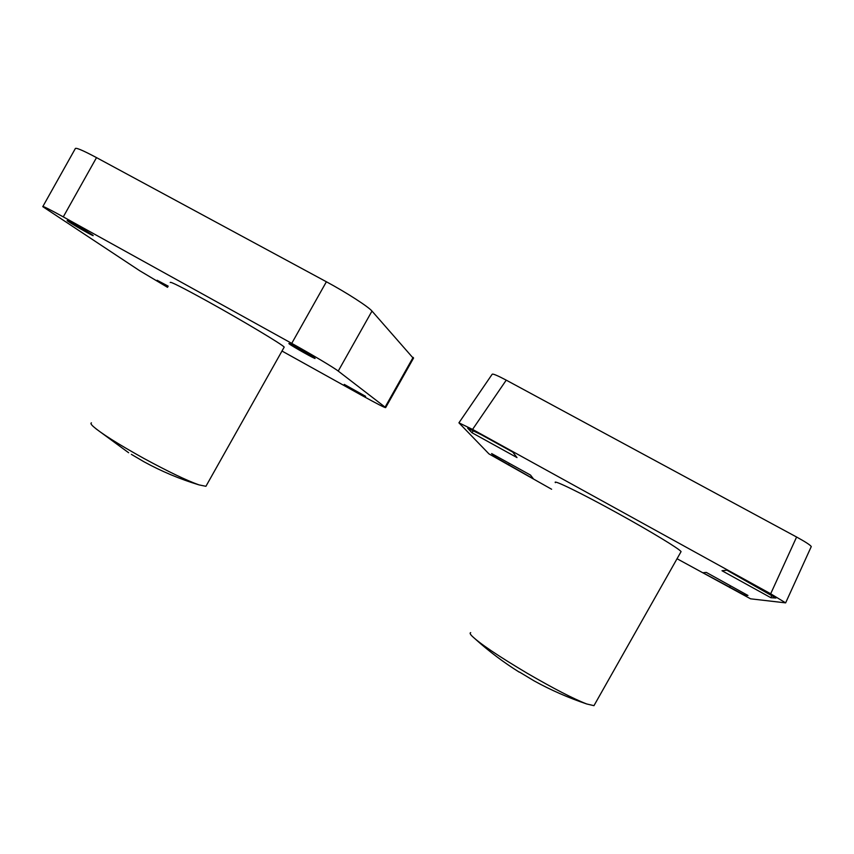 <?xml version="1.0" encoding="UTF-8"?>
<svg xmlns="http://www.w3.org/2000/svg" width="854" height="854" viewBox="0 0 854 854"><rect width="100%" height="100%" fill="white"/><g stroke="black" fill="none" stroke-linecap="round" stroke-linejoin="round"><path stroke-width="1.28" d="M131.377 454.349L144.016 461.79C161.609 471.419 179.927 479.115 198.982 484.88C186.631 480.471 168.302 471.675 144.006 458.491C117.649 443.856 100.58 433.042 92.798 426.061C90.919 424.224 90.471 423.157 91.431 422.858M206.38 485.488L205.921 486.3L198.982 484.88M68.533 221.666L67.167 220.663C65.395 218.912 92.744 234.572 93.129 235.523C94.645 236.996 74.138 225.435 68.533 221.666M344.269 384.396L365.608 396.331L344.269 384.396M289.421 344.034L288.951 343.639C287.04 341.739 314.518 357.239 315.03 358.338C316.738 360.046 292.997 346.777 289.421 344.034M167.843 286.763L157.115 280.261L168.185 286.154M170.234 282.503C169.839 281.126 182.436 287.488 208.013 301.579C242.995 320.923 283.485 345.219 284.19 347.119L284.03 347.429M42.892 206.444L75.205 148.788C75.227 147.112 82.326 150.058 96.513 157.616L326.388 281.767C346.372 292.506 368.394 306.714 371.992 311.08L413.389 358.37M281.991 351.037L361.477 395.221C377.222 403.921 385.282 408.041 385.666 407.582L338.227 371.074C334.053 367.754 311.582 354.346 291.737 343.372L63.281 216.884C49.212 209.145 42.38 205.729 42.775 206.647L139.629 270.686L167.533 287.318M770.874 597.715L721.993 570.728L726.946 570.194L775.923 598.046L770.874 597.715L771.867 595.249M471.931 432.7L467.629 428.132L481.357 434.771L512.784 452.108L517.012 457.584L471.931 432.7L473.5 430.587M747.965 595.473L744.56 595.142L702.949 572.756L706.29 572.404L747.965 595.473M494.583 456.698L491.626 453.559L530.515 475.091L533.398 478.838L494.583 456.698L495.341 455.62M551.631 489.257L488.979 453.912L458.918 422.826L472.561 429.413L506.241 380.147C497.284 375.418 492.577 373.465 492.128 374.308L459.014 422.698M677.051 558.74L750.602 598.825L785.637 602.871L770.682 593.786L472.561 429.413M555.367 482.649C552.207 478.998 581.585 493.281 617.816 513.318C650.769 531.476 679.965 549.229 681.065 551.631L680.798 552.1M811.151 546.838L811.279 546.549C810.243 545.001 805.354 541.82 796.601 537.027L506.241 380.147M594.48 704.753L593.957 705.671L586.698 703.963C568.358 697.782 550.841 690.096 534.156 680.905L519.488 672.066M586.698 703.963C573.312 698.743 553.541 688.537 527.388 673.358C498.031 655.915 479.478 643.393 471.728 635.782C470.031 633.946 469.689 632.899 470.693 632.633M326.388 281.767L291.737 343.372M371.992 311.08L338.227 371.074M413.144 357.356L385.122 407.102M96.513 157.616L63.281 216.884M744.56 595.142L745.094 593.882M729.658 587.552L730.416 585.759M508.311 464.939L509.411 463.412M796.601 537.027L770.682 593.786M95.926 428.751L128.623 452.727M205.921 486.3L284.19 347.119M413.582 358.018L385.666 407.582M811.279 546.549L785.637 602.871M475.625 639.336C489.118 651.453 503.646 662.394 519.232 672.141M681.065 551.631L593.957 705.671"/></g></svg>
